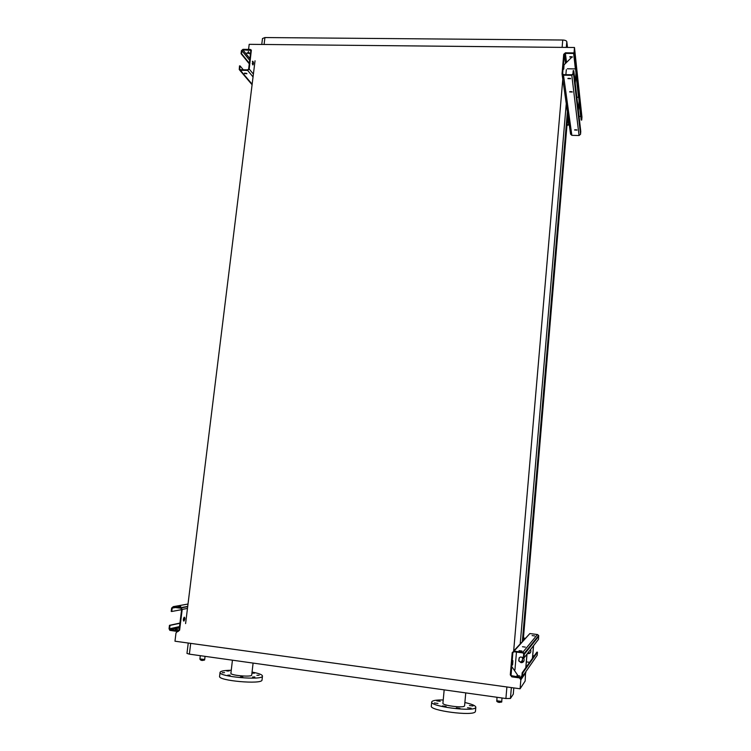 <?xml version="1.0" encoding="UTF-8"?>
<svg xmlns="http://www.w3.org/2000/svg" width="751" height="751" viewBox="0 0 751 751"><rect width="100%" height="100%" fill="white"/><g stroke="black" fill="none" stroke-linecap="round" stroke-linejoin="round"><path stroke-width="1.13" d="M513.271 694.177L510.427 698.486L505.902 698.524L189.374 654.149L186.971 653.398L188.248 643.034M525.587 672.07L525.165 681.026L520.086 688.789L174.974 641.204L176.006 632.915L177.489 631.478M566.479 101.207L520.18 644.302M563.025 76.574L513.656 651.108M567.399 111.683L522.358 641.41M567.859 114.931L523.222 640.462M255.04 60.784L185.6 623.593M178.043 630.943L179.076 630.07L181.648 609.352L180.86 608.235L173.218 607.24L172.186 608.113L171.763 611.483L171.219 611.417L171.641 608.038L173.293 606.639L180.935 607.643L182.193 609.418L179.62 630.145L177.968 631.544L169.857 630.361L169.05 628.718L169.473 625.33L170.017 625.405L169.595 628.784L170.101 629.817L178.043 630.943L179.095 629.92M519.514 677.9L520.837 679.833L520.086 688.789M512.266 667.292L517.88 675.506M569.943 56.663L572.196 56.841M571.473 57.545L564.029 64.868M248.562 49.397L249.191 44.328L574.487 47.501L574.027 52.945M250.459 54.523L249.473 53.161M248.91 52.392L248.29 51.556M525.888 672.511L520.837 679.833M576.777 69.13L574.487 47.501M562.123 47.379L562.752 40.019L264.934 37.55L264.08 44.478M567.512 47.435L566.808 41.68L566.31 47.426M261.761 44.45L262.484 38.536L264.934 37.55M562.752 40.019C565.099 40.141 566.451 40.695 566.808 41.68M232.434 660.185L230.904 673.243C229.844 675.384 251.763 677.336 251.707 675.102L251.716 675.046M220.062 672.464L219.602 676.266C217.339 680.716 262.24 684.705 262.015 680.049L262.033 679.918M231.252 670.267C224.418 670.361 220.691 671.037 220.071 672.323C217.818 676.679 262.7 680.678 262.465 676.116C262.437 674.727 258.964 673.384 252.064 672.07M259.161 675.233L256.88 675.299L259.161 675.233M254.861 676.97L252.543 677.045L254.861 676.97M242.77 676.933L240.414 677.008L242.77 676.933M230.125 675.121L227.75 675.196L230.125 675.121M224.549 672.633L222.202 672.708L224.549 672.633M229.177 670.953L226.858 671.018L229.177 670.953M251.932 673.168L254.542 673.159L251.989 672.68M431.712 702.016L431.327 706.062C429.253 710.615 472.923 716.351 475.27 711.788L475.458 711.319M443.231 699.96C436.096 699.866 432.257 700.533 431.722 701.941C429.647 706.391 473.308 712.098 475.636 707.639L475.824 707.235C475.674 705.715 472.022 704.147 464.878 702.523M469.431 705.527L473.017 706.006L469.431 705.527M467.516 707.724L471.14 708.202L467.516 707.724M456.289 707.893L459.941 708.381L456.27 707.94M442.452 705.912L446.085 706.391L442.452 705.912M434.388 702.983L437.974 703.452L434.388 702.983M436.697 700.861L440.236 701.321L436.697 700.861M444.17 689.869L442.921 703.236C441.982 705.424 463.179 708.202 464.465 706.043L464.578 705.809M524.067 657.838L523.438 657.763L523.672 653.614L522.78 652.901L513.984 651.755L512.849 652.685L511.046 675.6L520.706 677.402L521.851 676.473L522.161 672.802L522.79 672.896L522.48 676.557L520.65 678.05L511.825 676.858L510.295 674.905L512.22 652.6L514.041 651.108L522.837 652.262L524.254 653.398L524.067 657.838L538.514 639.308L538.674 635.496L537.444 634.529L529.868 633.562L513.562 651.117M514.951 669.817L516.463 652.075M512.586 664.898L512.914 660.702L512.586 664.898M522.161 672.802L536.899 652.121L537.434 652.197L537.181 655.332L522.48 676.557M529.624 662.326L526.367 661.894M523.672 661.537L522.405 660.927L522.565 657.191M519.889 675.966L516.96 675.581L519.889 675.966M534.684 635.909L532.112 635.599L534.684 635.909M525.306 647.099L522.48 646.733L525.306 647.099M522.001 651.033L519.082 650.666L522.001 651.033M522.79 672.896L537.434 652.197M532.731 655.679L534.224 655.876M526.939 654.149L525.794 667.705M527.024 654.037L525.888 667.573M521.091 662.673L518.772 660.927C518.932 656.665 520.659 655.923 523.935 658.693C524.489 661.18 523.531 662.504 521.091 662.673M523.654 661.565L521.185 662.551L518.866 660.805L519.176 657.782M533.567 645.644L532.515 658.28M530.422 652.675L527.493 653.436M533.492 645.747L532.431 658.383M530.488 649.596L530.694 649.981C531.201 652.3 530.319 653.539 528.028 653.699L527.418 653.539M525.015 638.472L523.419 638.068M523.438 637.909L525.146 638.331M183.516 620.899L184.145 617.238M183.864 621.086C183.066 620.129 183.188 618.824 184.248 617.162C185.159 617.913 185.065 619.209 183.967 621.039L183.864 621.086M171.763 611.483L181.611 609.652M177.78 629.676L175.143 629.385L177.78 629.676M170.017 625.405L179.921 623.264M178.128 606.235L180.756 606.517L178.128 606.235M169.473 625.33L179.949 623.067M241.559 53.678L241.043 53.668L241.409 50.711L242.967 49.331L250.233 49.416L251.35 50.129L249.191 68.998L247.623 70.378L240.348 70.265L239.24 69.571L239.513 65.881L240.029 65.881L239.719 69.308L240.414 69.74L247.689 69.852L248.665 68.989L250.862 50.383L242.902 49.857L241.925 50.721L241.559 53.678L249.379 63.291M252.627 64.774L252.693 61.178C253.585 62.004 253.688 63.244 252.993 64.896L252.552 61.31M246.966 53.218L249.435 53.434L246.966 53.218M246.732 73.429L244.619 73.091M240.029 65.881L243.296 69.787M244.441 73.504L246.919 73.72L244.441 73.504M247.117 52.795L249.276 53.152M241.043 53.668L249.304 63.826M574.9 57.592L574.299 57.583L574.571 54.316L573.661 53.471L565.372 53.387L564.311 54.297L562.64 73.805L563.55 74.64L571.858 74.762L572.929 73.842L573.191 70.66L573.792 70.669L573.52 73.851L571.802 75.325L563.494 75.194L562.039 73.87L563.719 54.297L565.419 52.823L573.708 52.917L575.172 54.26L574.9 57.592L581.725 120.057L581.208 120.047L579.143 101.338L578.373 110.547M565.888 74.678L566.32 69.674M563.766 69.148L564.001 65.318L563.766 69.148M572.102 91.763L569.859 91.65M576.843 97.217L578.692 97.264M574.299 57.583L579.143 101.338M570.46 78.451L568.122 78.339M569.746 56.973L572.487 57.048L569.746 56.973M567.352 68.782L575.557 68.914M581.941 116.968L581.725 120.057M573.792 70.669L580.776 131.481L580.542 134.26L579.059 135.527L571.849 135.33L570.582 134.157L562.077 74.114M577.012 130.101L574.581 130.007L577.012 130.101M572.29 92.007L569.624 91.913L572.29 92.007M570.647 78.695L567.887 78.611L570.647 78.695M576.796 129.867L574.834 129.773M578.43 111.026L578.373 110.51M580.814 116.461L579.049 116.405M575.998 72.885L575.172 82.676M576.036 73.26L575.21 83.042M579.105 101.009L578.336 110.219M568.798 121.549L568.207 121.531L568.62 124.384L567.005 125.051M568.207 121.531L568.291 117.982M566.958 125.511L569.249 124.713M513.262 694.281L513.806 687.925L513.28 694.234M511.365 687.587L510.427 698.486M505.902 698.524L506.897 686.968M190.698 643.372L189.374 654.149M200.066 658.956L204.685 659.472L205.061 656.346M200.836 660.054C205.502 659.904 201.963 661.021 200.836 660.054M496.664 700.749L501.724 701.425L502.025 697.979M497.584 701.932C501.424 701.612 500.288 703.171 497.584 701.932M512.849 652.685L513.675 651.755M522.33 662.551L523.156 661.471M520.687 662.438L522.292 660.373M520.706 677.402L521.917 675.675M524.376 654.196L538.767 636.181M522.837 652.262L537.444 634.529M514.041 651.108L529.868 633.562M182.193 609.418L187.468 608.441M172.186 608.113L175.434 607.531M170.383 629.911L179.348 627.883M169.595 628.784L179.508 626.578M180.935 607.643L187.722 606.404M173.293 606.639L188.013 604.048M249.191 68.998L253.397 74.105M241.925 50.721L249.736 60.39M252.233 63.488L252.834 64.239M242.902 49.857L249.952 58.634M252.383 61.657L252.899 62.295M239.653 68.857L240.404 69.74M240.348 70.265L252.148 84.234M247.623 70.378L253.049 76.921M564.311 54.297L565.503 63.422M575.961 74.171L578.523 97.245M565.372 53.387L566.536 62.408M573.661 53.471L575.369 68.895M575.163 54.419L581.959 117.287M563.494 75.194L571.849 135.33M571.802 75.325L579.059 135.527M573.52 73.851L580.542 134.26M579.068 102.202L580.654 116.443M568.394 124.572L568.488 123.455M251.707 675.102L253.096 663.086M262.015 680.049L262.465 676.116M475.458 711.375L475.824 707.235M464.578 705.837L465.751 692.901M199.897 659.068L200.301 655.679M501.724 701.425C502.682 702.927 497.735 701.744 496.89 701.509L496.955 697.275M199.888 659.087L200.611 659.988C203.624 660.467 204.985 660.298 204.685 659.472M521.147 662.542L522.405 660.927M524.254 653.398L538.674 635.496M170.101 629.817L179.367 627.723M181.451 607.822L187.684 606.686M239.653 70.059L252.083 84.741M575.172 54.26L581.959 117.147"/></g></svg>
